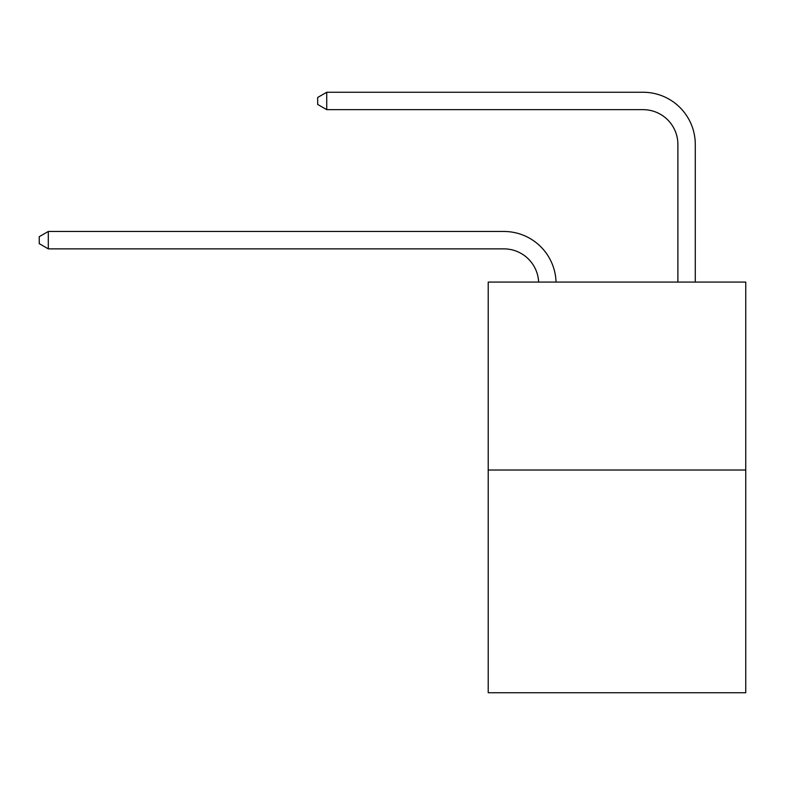 <?xml version="1.0" encoding="UTF-8"?>
<svg xmlns="http://www.w3.org/2000/svg" width="785" height="785" viewBox="0 0 785 785"><rect width="100%" height="100%" fill="white"/><g stroke="black" fill="none" stroke-linecap="round" stroke-linejoin="round"><path stroke-width="1.18" d="M745.75 470.009L745.75 282.07L488.211 282.07L488.211 692.743L745.75 692.743L745.75 470.009L488.211 470.009M503.872 248.865A34.805 34.805 0 0 1 538.638 282.07A34.805 34.805 0 0 0 503.872 248.865A34.805 34.805 0 0 1 538.638 282.07A34.805 34.805 0 0 0 503.872 248.865A34.805 34.805 0 0 1 538.638 282.07A34.805 34.805 0 0 0 503.872 248.865A34.805 34.805 0 0 1 538.638 282.07A34.805 34.805 0 0 0 503.872 248.865A34.805 34.805 0 0 1 538.638 282.07A34.805 34.805 0 0 0 503.872 248.865A34.805 34.805 0 0 1 538.638 282.07A34.805 34.805 0 0 0 503.872 248.865A34.805 34.805 0 0 1 538.638 282.07A34.805 34.805 0 0 0 503.872 248.865A34.805 34.805 0 0 1 538.638 282.07A34.805 34.805 0 0 0 503.872 248.865A34.805 34.805 0 0 1 538.638 282.07A34.805 34.805 0 0 0 503.872 248.865A34.805 34.805 0 0 1 538.638 282.07A34.805 34.805 0 0 0 503.872 248.865A34.805 34.805 0 0 1 538.638 282.07A34.805 34.805 0 0 0 503.872 248.865A34.805 34.805 0 0 1 538.638 282.07A34.805 34.805 0 0 0 503.872 248.865A34.805 34.805 0 0 1 538.638 282.07A34.805 34.805 0 0 0 503.872 248.865A34.805 34.805 0 0 1 538.638 282.07A34.805 34.805 0 0 0 503.872 248.865A34.805 34.805 0 0 1 538.638 282.07A34.805 34.805 0 0 0 503.872 248.865A34.805 34.805 0 0 1 538.638 282.07A34.805 34.805 0 0 0 503.872 248.865A34.805 34.805 0 0 1 538.638 282.07A34.805 34.805 0 0 0 503.872 248.865A34.805 34.805 0 0 1 538.638 282.07A34.805 34.805 0 0 0 503.872 248.865A34.805 34.805 0 0 1 538.638 282.07A34.805 34.805 0 0 0 503.872 248.865A34.805 34.805 0 0 1 538.638 282.07A34.805 34.805 0 0 0 503.872 248.865A34.805 34.805 0 0 1 538.638 282.07A34.805 34.805 0 0 0 503.872 248.865A34.805 34.805 0 0 1 538.638 282.07A34.805 34.805 0 0 0 503.872 248.865A34.805 34.805 0 0 1 538.638 282.07A34.805 34.805 0 0 0 503.872 248.865A34.805 34.805 0 0 1 538.638 282.07A34.805 34.805 0 0 0 503.872 248.865A34.805 34.805 0 0 1 538.638 282.07A34.805 34.805 0 0 0 503.872 248.865A34.805 34.805 0 0 1 538.638 282.07A34.805 34.805 0 0 0 503.872 248.865A34.805 34.805 0 0 1 538.638 282.07A34.805 34.805 0 0 0 503.872 248.865L48.297 248.865L39.25 243.644L39.25 236.687L48.297 231.467L503.872 231.467A52.203 52.203 0 0 1 556.045 282.07M677.887 282.07L677.887 144.46A34.805 34.805 0 0 0 643.082 109.655L326.727 109.655L317.67 104.434L317.67 97.477L326.727 92.257L643.082 92.257A52.203 52.203 0.4 0 1 695.284 144.46L695.284 282.07M48.297 248.865L48.297 231.467L503.872 231.467M677.887 144.46A34.805 34.805 -179.6 0 0 643.082 109.655A34.805 34.805 -179.6 0 1 677.887 144.46A34.805 34.805 -179.6 0 0 643.082 109.655A34.805 34.805 -179.6 0 1 677.887 144.46A34.805 34.805 -179.6 0 0 643.082 109.655A34.805 34.805 -179.6 0 1 677.887 144.46A34.805 34.805 -179.6 0 0 643.082 109.655A34.805 34.805 -179.6 0 1 677.887 144.46A34.805 34.805 -179.6 0 0 643.082 109.655A34.805 34.805 -179.6 0 1 677.887 144.46A34.805 34.805 -179.6 0 0 643.082 109.655A34.805 34.805 -179.6 0 1 677.887 144.46A34.805 34.805 -179.6 0 0 643.082 109.655A34.805 34.805 -179.6 0 1 677.887 144.46A34.805 34.805 -179.6 0 0 643.082 109.655A34.805 34.805 -179.6 0 1 677.887 144.46A34.805 34.805 -179.6 0 0 643.082 109.655A34.805 34.805 -179.6 0 1 677.887 144.46A34.805 34.805 -179.6 0 0 643.082 109.655A34.805 34.805 -179.6 0 1 677.887 144.46A34.805 34.805 -179.6 0 0 643.082 109.655A34.805 34.805 -179.6 0 1 677.887 144.46A34.805 34.805 -179.6 0 0 643.082 109.655A34.805 34.805 -179.6 0 1 677.887 144.46A34.805 34.805 -179.6 0 0 643.082 109.655A34.805 34.805 -179.6 0 1 677.887 144.46A34.805 34.805 -179.6 0 0 643.082 109.655A34.805 34.805 -179.6 0 1 677.887 144.46A34.805 34.805 -179.6 0 0 643.082 109.655A34.805 34.805 -179.6 0 1 677.887 144.46A34.805 34.805 -179.6 0 0 643.082 109.655A34.805 34.805 -179.6 0 1 677.887 144.46A34.805 34.805 -179.6 0 0 643.082 109.655A34.805 34.805 -179.6 0 1 677.887 144.46A34.805 34.805 -179.6 0 0 643.082 109.655A34.805 34.805 -179.6 0 1 677.887 144.46A34.805 34.805 -179.6 0 0 643.082 109.655A34.805 34.805 -179.6 0 1 677.887 144.46A34.805 34.805 -179.6 0 0 643.082 109.655A34.805 34.805 -179.6 0 1 677.887 144.46A34.805 34.805 -179.6 0 0 643.082 109.655A34.805 34.805 -179.6 0 1 677.887 144.46A34.805 34.805 -179.6 0 0 643.082 109.655A34.805 34.805 -179.6 0 1 677.887 144.46A34.805 34.805 -179.6 0 0 643.082 109.655A34.805 34.805 -179.6 0 1 677.887 144.46A34.805 34.805 -179.6 0 0 643.082 109.655A34.805 34.805 -179.6 0 1 677.887 144.46A34.805 34.805 -179.6 0 0 643.082 109.655A34.805 34.805 -179.6 0 1 677.887 144.46A34.805 34.805 -179.6 0 0 643.082 109.655A34.805 34.805 -179.6 0 1 677.887 144.46A34.805 34.805 -179.6 0 0 643.082 109.655M326.727 92.257L326.727 109.655"/></g></svg>
